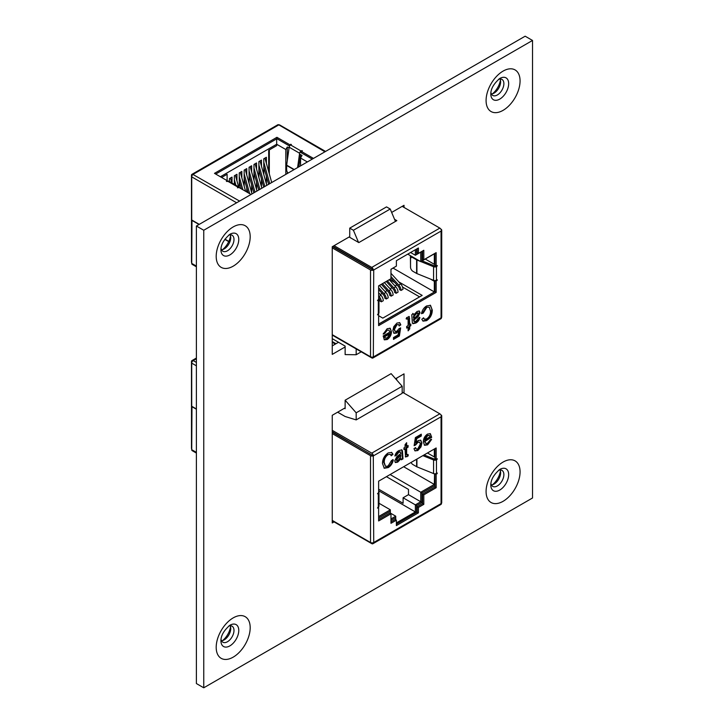 <?xml version="1.0" encoding="UTF-8"?>
<svg xmlns="http://www.w3.org/2000/svg" width="724" height="724" viewBox="0 0 724 724"><rect width="100%" height="100%" fill="white"/><g stroke="black" fill="none" stroke-linecap="round" stroke-linejoin="round"><path stroke-width="1.09" d="M227.119 180.647L227.119 174.276L221.598 177.461M232.024 183.018L232.024 177.108L229.454 178.593L229.454 181.525M236.938 180.774L236.938 174.276L234.359 175.76L234.359 184.358M241.843 177.796L241.843 171.443L239.264 172.927L239.264 187.199M246.748 174.946L246.748 168.611L244.169 170.095L244.169 186.159M246.748 191.978L246.748 187.932M251.653 171.968L251.653 165.778L249.074 167.262L249.074 183.353M251.653 192.647L251.653 184.882M256.558 169.126L256.558 162.945L253.988 164.429L253.988 180.33M256.558 189.561L256.558 182.104M261.473 166.149L261.473 160.113L258.893 161.597L258.893 177.534M261.473 186.819L261.473 179.063M266.378 163.298L266.378 157.28L263.798 158.764L263.798 174.502M266.378 183.742L266.378 176.276M287.292 160.647L287.292 146.972L285.817 149.524L276.677 144.248L276.677 145.66L268.704 150.266L268.704 171.706M287.292 173.534L287.292 172.013M285.817 149.524L285.817 174.384M300.541 165.877L300.541 158.022L302.017 155.47L299.492 154.013M289.066 147.995L287.292 146.972M276.677 138.863L276.677 144.248L220.377 176.756M269.319 173.914L269.319 149.913M307.347 161.95L300.541 158.022M313.483 158.411L301.465 151.47L301.465 152.882L312.252 159.117L300.035 152.058M289.6 146.04L276.921 138.718L289.6 146.04M384.417 282.622L390.824 289.618A5.466 3.158 60 0 1 393.114 295.012L391.186 296.134L389.738 295.292A3.412 1.973 60 0 0 388.308 291.917L381.385 284.369M382.489 283.736L388.897 290.731A5.466 3.158 60 0 1 391.186 296.134L393.114 295.012M390.969 273.328L400.68 283.926A5.466 3.158 60 0 1 402.969 289.329L401.042 290.442L399.594 289.609A3.412 1.973 60 0 0 398.155 286.233L390.969 278.387M378.625 292.74L380.969 295.302A5.466 3.158 60 0 1 383.267 300.704L381.331 301.817L379.883 300.985A3.412 1.973 60 0 0 378.625 297.799M379.494 285.464L385.901 292.46A5.466 3.158 60 0 1 388.191 297.863L386.263 298.976L384.815 298.134A3.412 1.973 60 0 0 383.376 294.759L378.625 289.573M389.34 279.781L395.747 286.767A5.466 3.158 60 0 1 398.046 292.17L396.109 293.283L394.661 292.451A3.412 1.973 60 0 0 393.232 289.075L386.317 281.527M380.254 294.523L382.154 293.428M385.186 291.672L387.078 290.577M390.109 288.831L392.01 287.736M395.033 285.989L396.933 284.894M390.969 276.55L398.743 285.039A5.466 3.158 60 0 1 401.042 290.442L402.969 289.329M378.625 287.745L383.964 293.573A5.466 3.158 60 0 1 386.263 298.976L388.191 297.863M387.412 280.894L393.82 287.89A5.466 3.158 60 0 1 396.109 293.283L398.046 292.17M378.625 295.962L379.041 296.415A5.466 3.158 60 0 1 381.331 301.817L383.267 300.704M260.016 160.945L266.821 185.344M258.893 169.823L263.726 187.136M258.893 165.081L264.857 186.484M230.458 178.013L231.825 182.9M271.708 182.529L264.939 158.103M269.744 183.661L263.798 162.212M268.604 184.321L263.798 166.991M240.314 172.321L245.617 191.326M239.264 181.48L241.318 188.846M239.264 176.728L242.893 189.76M238.603 186.819L235.381 175.172M235.897 185.254L234.359 179.697M252.006 193.905L245.228 169.488M249.662 193.661L244.169 173.869M248.079 192.756L244.169 178.647M250.169 166.638L256.975 191.036M249.074 175.651L253.871 192.828M249.074 170.909L255.011 192.168M261.853 188.213L255.083 163.796M259.889 189.353L253.988 168.04M258.749 190.005L253.988 172.819M199.272 224.35L191.724 219.996L191.724 176.864A2.081 1.204 -60 0 1 192.955 174.475L192.955 174.457A2.081 1.204 -120 0 0 191.914 174.348A2.081 1.204 -120 0 0 191.48 175.298L191.48 261.853A2.081 1.204 -120 0 0 191.724 262.93M288.052 173.09A3.421 1.973 -120 0 1 286.641 169.724L286.641 165.461A2.081 1.204 -60 0 1 286.659 165.153L289.175 147.216A2.081 1.204 -60 0 1 290.623 144.972L291.365 144.447L289.808 144.746L276.921 137.307L214.485 173.353L227.363 180.792L226.422 181.443L227.77 181.262A2.081 1.204 -60 0 1 228.811 181.163L239.237 187.181A2.081 1.204 120 0 0 238.196 187.281L237.463 187.815L239.02 187.516L251.038 194.457M301.465 151.47L302.406 150.818L301.048 150.999A2.081 1.204 120 0 0 299.6 153.235L297.591 167.588M300.551 154.628L298.831 166.864M215.707 174.059L276.921 138.718L276.921 137.307M289.808 145.741L289.808 144.746M239.237 187.181A2.081 1.204 120 0 1 239.653 187.851L239.653 187.887M227.363 181.498L227.363 180.792M324.949 151.787L278.831 124.872A2.081 1.204 -120 0 0 277.79 124.772L191.914 174.348M192.955 174.475A2.081 1.204 -60 0 1 193.199 174.312L278.577 125.017A2.081 1.204 -60 0 1 278.831 124.899A2.081 1.204 -60 0 1 279.627 124.917L325.565 151.434M192.955 174.457L239.572 201.082M196.394 266.803L192.159 264.36A2.081 1.204 -60 0 1 191.724 263.409L191.978 220.132M228.721 241.635L224.82 239.382M199.028 224.494L191.724 220.277M224.965 239.182L228.82 241.409M410.58 252.504L415.368 255.264L415.368 249.744M332.253 338.66L345.131 346.099L345.131 354.597L356.172 354.742L356.172 348.914M356.172 354.742L361.213 351.828M419.594 296.876L402.535 287.03M394.788 282.55L389.666 279.591M425.241 259.056L434.319 264.296L434.319 253.816L434.934 253.454L420.762 261.636L420.762 252.151L421.983 251.436L421.983 260.93M393.096 268.115L434.319 291.917L434.319 281.292L434.934 280.939M410.399 255.653L410.544 267.572M430.454 279.066L434.934 281.645M407.757 254.133L420.762 261.636M378.625 315.718L382.797 318.126L422.173 295.392L398.834 281.917M378.625 324.071L434.427 291.98M378.625 285.971L390.336 279.093M390.969 269.346L395.738 266.486M416.59 249.029L416.59 254.558L421.983 251.436M411.866 257.183L411.866 256.504M395.449 221.435L390.218 209.019L386.535 206.892L349.728 228.141L349.728 237.345M358.543 242.431L353.412 230.259L390.218 209.019M353.412 230.259L349.728 228.141M415.368 255.264L416.59 254.558M434.934 263.943L434.319 264.296M332.868 246.377L373.72 269.962L373.349 356.995A2.253 1.303 60 0 1 372.878 358.027A2.253 1.303 60 0 1 371.756 357.909L332.253 335.103M349.122 236.992L358.814 242.585L396.843 220.63L394.553 219.309M334.09 245.671L371.756 267.409A2.253 1.303 60 0 1 373.349 270.17M402.173 206.358L439.839 228.105A2.253 1.303 60 0 1 441.432 230.865L373.72 269.962M396.951 323.067L399.738 322.687L400.806 324.877L399.214 325.981L398.481 324.488L396.942 324.723L394.444 329.501L395.168 331.456L396.933 331.158L399.06 328.642L400.644 327.909L399.377 335.99L393.494 339.384L393.494 337.547L398.073 334.904L398.707 330.832L396.499 333.058L394.001 333.312L392.851 330.524L393.802 326.624L396.951 323.067M413.368 313.773L413.847 314.777L417.078 311.447L419.332 311.039L420.047 312.687L417.938 316.877L414.01 320.008L414.418 321.61L416.065 321.212L418.3 318.27L419.893 317.537C419.277 320.126 417.911 321.954 415.784 323.031L412.906 323.709L412.336 322.723L411.784 314.687L413.368 313.773M419.006 310.913L419.44 312.334L417.332 316.524L413.404 319.655L414.418 321.61M420.852 261.581L433.576 266.731A2.253 1.303 0 0 0 436.463 266.586L437.296 265.5L436.156 266.052L436.156 252.64L423.812 259.762L423.812 250.278L418.4 253.4L418.4 247.988L396.381 260.703L396.381 266.115L390.969 269.238L390.969 278.722L378.625 285.853L378.625 299.265L377.485 300.532L378.317 300.152A2.253 1.303 0 0 0 378.978 299.238L378.978 312.831A2.253 1.303 180 0 1 378.317 313.754L377.485 314.84L378.625 314.279L378.625 325.619L436.156 292.396L436.156 281.066L437.296 279.808L436.463 280.179A2.253 1.303 180 0 1 433.576 280.324L416.915 273.591A2.253 1.303 180 0 1 416.617 273.446L412.933 271.319A3.421 1.973 -120 0 1 410.517 267.129L410.517 259.111A3.421 1.973 -120 0 1 411.223 257.554L412.454 256.839M426.708 307.537L423.232 313.13L421.477 313.673C422.164 310.243 423.857 307.682 426.545 305.981L430.49 305.32L432.291 310.116C432.21 314.56 430.309 318.071 426.581 320.651L423.069 321.13L421.802 319.248L423.549 317.809L424.499 319.266L426.662 318.949C429.341 316.976 430.635 314.37 430.545 311.13L429.296 307.22L426.092 307.184L422.617 312.777L423.232 313.13M407.313 318.732L406.689 319.139L406.535 317.691L409.25 316.569L409.712 324.696L410.825 324.053L410.825 325.709L409.712 326.352L409.712 328.895L408.119 330.859L408.119 327.266L406.689 328.09L406.689 326.443L408.119 325.61L408.119 319.673L407.313 318.732L407.911 318.614L406.698 318.379L407.313 318.732M387.123 330.388L384.761 333.411L383.204 334.126L387.15 328.723L390.209 328.28L391.422 331.583C391.413 334.904 390.019 337.547 387.231 339.511L384.408 339.855L383.159 335.981L389.838 332.135L389.005 330.171L386.516 330.035L384.145 333.058L384.761 333.411M434.934 280.559L434.934 291.691L378.625 324.198M435.54 265.699L434.572 265.907L422.101 260.866M434.934 253.346L434.934 265.346L436.156 266.052M422.581 250.984L422.581 259.056L423.812 259.762M417.169 248.694L417.169 252.694L418.4 253.4M378.009 313.926L378.625 314.279M420.228 261.328L416.915 259.988L416.915 273.591M435.251 280.541L436.156 281.066M434.934 291.691L436.156 292.396M373.303 270.152A2.253 1.303 0 0 1 370.525 269.962L332.253 247.861M372.109 269.337L332.497 246.585M332.253 334.678L370.525 356.778A2.253 1.303 180 0 0 373.303 356.968L373.349 356.995M440.853 229.119L441.061 229.237A2.253 1.303 0 0 1 441.721 230.16L441.721 316.976A2.253 1.303 180 0 1 441.387 317.655A2.253 1.303 180 0 1 441.061 317.899L441.061 231.074M373.303 356.968A2.253 1.303 180 0 0 373.72 356.778L441.387 317.655M441.432 317.682A2.253 1.303 60 0 1 440.961 318.714L372.878 358.027M441.432 230.802A2.253 1.303 0 0 0 441.721 230.16M413.449 257.418L412.933 257.717L416.617 259.844A2.253 1.303 0 0 0 416.915 259.988M412.933 257.717A3.421 1.973 -120 0 0 411.223 257.554M378.978 299.238A2.253 1.303 0 0 0 378.625 298.532M422.617 312.777L421.603 313.094M430.183 305.175L432.291 310.116M431.685 309.754C431.604 314.207 429.694 317.718 425.965 320.298L426.581 320.651M425.965 320.298L422.78 320.922M423.187 318.098L424.499 319.266M429.296 307.22L426.092 307.184M412.752 313.42L413.847 314.777M419.44 312.334L420.047 312.687M417.332 316.524L417.938 316.877M413.404 319.655L414.01 320.008M413.395 320.089L414.01 320.442M413.802 321.257L414.318 321.556M419.277 317.184C418.662 319.773 417.296 321.601 415.169 322.678L415.784 323.031M415.169 322.678L412.644 323.465M417.848 313.356L416.11 312.949L413.639 315.881L413.395 318.008L414.01 318.361L416.4 316.406L418.463 313.709L417.522 312.659M413.639 315.881L414.246 316.234L414.01 318.361M416.11 312.949L416.716 313.302L414.246 316.234M418.463 313.709L416.716 313.302M406.698 318.379L406.074 318.786M408.879 316.46L409.096 324.343L409.712 324.696M410.209 324.406L410.825 325.709M410.209 325.357L409.096 325.999L409.712 326.352M409.096 325.999L409.096 328.542L409.712 328.895M409.096 328.542L408.119 329.746M406.689 327.384L408.119 327.266M399.404 322.542L400.806 324.877M400.191 324.524L399.069 325.311M398.481 324.488L396.942 324.723M396.327 324.37L393.829 329.149L394.444 329.501M393.829 329.149L395.168 331.456M399.929 328.243L398.761 335.637L399.377 335.99M398.761 335.637L393.494 338.678M396.499 333.058L395.883 332.705L398.091 330.479L398.707 330.832M395.883 332.705L393.711 333.103M384.145 333.058L383.394 333.402M389.883 328.135L391.422 331.583M390.815 331.23C390.806 334.551 389.403 337.194 386.625 339.158L387.231 339.511M386.625 339.158L384.109 339.647M389.005 330.171L386.516 330.035M389.838 333.782L389.222 333.429L384.136 336.37L385.331 338.081L387.24 337.855L389.838 333.782L384.743 336.723L385.331 338.081M384.136 336.37L384.743 336.723M191.724 449.206A2.081 1.204 60 0 1 191.48 448.129L191.48 361.575A2.081 1.204 60 0 1 191.914 360.624A2.081 1.204 60 0 1 192.955 360.724L192.955 360.751A2.081 1.204 -60 0 1 193.199 360.588L192.955 360.724A2.081 1.204 -60 0 0 191.724 363.131L191.724 406.264L196.394 408.96M196.394 453.079L192.159 450.636A2.081 1.204 -60 0 1 191.724 449.685L191.978 406.408M196.394 409.241L191.724 406.553M378.625 491.08L378.625 489.524M378.933 490.908L415.368 511.94L415.368 504.854L420.762 501.741L420.762 492.248L434.319 484.419L434.572 473.795M378.933 489.343L403.096 503.298L403.096 497.777L416.59 505.569L416.59 512.501M396.381 522.9L415.368 511.94L416.463 512.574M390.336 513.072L395.738 516.185L395.738 517.606L390.969 520.357M356.172 412.816L356.172 419.902L402.173 393.34L402.173 386.254L356.172 412.816L345.131 400.209L345.131 408.707L344.398 408.282M337.646 412.182L345.131 416.499L356.172 419.902M402.173 386.254L391.132 373.647L345.131 400.209M427.459 452.98L434.319 456.944L434.319 449.025M403.657 466.727L434.934 484.781M433.821 473.65L434.934 474.292M390.1 474.546L421.983 492.954L421.983 502.447L416.59 505.569M378.625 516.574L390.336 509.814L378.978 503.252M403.096 497.777L408.49 494.655L421.983 502.447M390.969 518.936L395.738 516.185M434.934 485.487L421.983 492.954M395.738 519.805L395.738 517.606M390.336 513.452L390.336 511.234L378.625 517.995M386.426 476.673L408.49 489.415L408.49 494.655M390.336 511.234L390.336 509.814M434.934 456.591L434.319 456.944M332.253 520.827L371.756 543.634A2.253 1.303 -120 0 0 372.878 543.742A2.253 1.303 -120 0 0 373.349 542.71L373.72 542.502A2.253 1.303 180 0 1 373.303 542.692L373.349 542.71M417.829 450.509L415.042 450.889L413.974 448.699L415.558 447.595L416.3 449.088L417.839 448.853L420.336 444.074L419.612 442.12L417.848 442.427L415.721 444.934L414.128 445.667L415.404 437.586L421.287 434.192L421.287 436.029L416.707 438.672L416.074 442.753L418.282 440.518L420.78 440.264L421.92 443.052L420.97 446.952L417.829 450.509L414.762 450.681M401.413 459.803L400.933 458.799L397.693 462.138L395.44 462.546L394.734 460.889L396.833 456.699L400.761 453.568L400.363 451.966L398.707 452.364L396.481 455.306L394.888 456.039C395.503 453.459 396.87 451.622 398.996 450.554L401.874 449.876L402.444 450.853L402.997 458.889L401.413 459.803M399.847 451.667L398.1 452.011L398.707 452.364M422.861 455.64L433.576 459.966A2.253 1.303 0 0 0 436.463 459.821L437.296 458.745L436.156 459.297L436.156 447.966L378.625 481.179L378.625 492.51L377.485 493.777L378.317 493.397A2.253 1.303 0 0 0 378.978 492.474A2.253 1.303 0 0 0 378.625 491.777M378.978 492.474L378.978 506.076A2.253 1.303 180 0 1 378.317 506.999L377.485 508.076L378.625 507.524L378.625 520.945L390.969 513.814L390.969 523.307L396.381 520.176L396.381 525.588L418.4 512.882L418.4 507.47L423.812 504.347L423.812 494.854L436.156 487.723L436.156 474.311L437.296 473.044L436.463 473.424A2.253 1.303 180 0 1 433.576 473.568L416.915 466.835A2.253 1.303 180 0 1 416.617 466.69L412.933 464.564A3.421 1.973 -120 0 1 411.06 462.455M388.073 466.039L391.548 460.446L393.295 459.903C392.616 463.333 390.924 465.903 388.236 467.595L384.29 468.265L382.48 463.469C382.571 459.016 384.471 455.505 388.2 452.925L391.711 452.455L392.978 454.328L391.232 455.776L390.281 454.31L388.118 454.627C385.43 456.6 384.145 459.206 384.236 462.446L385.485 466.356L388.073 466.039M407.467 454.844L408.092 454.437L408.246 455.885L405.531 457.016L405.069 448.88L403.956 449.523L403.956 447.875L405.069 447.233L405.069 444.681L406.653 442.717L406.653 446.31L408.092 445.486L408.092 447.133L406.653 447.966L406.653 453.903L407.467 454.844L406.255 454.609M427.658 443.188L430.02 440.165L431.576 439.45L427.631 444.853L424.572 445.296L423.359 441.993C423.359 438.672 424.762 436.029 427.54 434.065L430.373 433.721L431.622 437.115L424.943 441.441L425.766 443.414L427.658 443.188M424.11 454.916L434.572 459.152L435.54 458.944M434.934 448.672L434.934 458.582L436.156 459.297M390.969 513.814L389.747 513.108L378.625 519.524M396.381 520.176L395.15 519.47L390.969 521.886M434.934 473.804L434.934 487.017L422.581 494.148L422.581 503.632L417.169 506.755L417.169 512.167L396.381 524.176M435.251 473.786L436.156 474.311M434.934 487.017L436.156 487.723M378.009 507.171L378.625 507.524M440.853 414.834L441.061 414.961A2.253 1.303 0 0 1 441.721 415.875L441.721 502.7A2.253 1.303 180 0 1 441.387 503.379A2.253 1.303 180 0 1 441.061 503.614L441.387 503.379M332.253 520.402L370.525 542.502A2.253 1.303 180 0 0 373.303 542.692M373.72 455.686L441.061 416.798L441.061 503.614L373.72 542.502L373.303 455.867A2.253 1.303 0 0 1 370.525 455.686L332.253 433.586M372.109 455.061L332.253 432.165M441.061 416.798L441.432 416.59A2.253 1.303 -120 0 0 439.839 413.82L402.173 392.082M372.878 543.742L440.961 504.438A2.253 1.303 -120 0 0 441.432 503.406M373.303 455.867L332.253 431.739M373.349 455.894A2.253 1.303 -120 0 0 371.756 453.134L332.253 430.327M396.652 378.833L396.028 378.471M441.432 416.517A2.253 1.303 0 0 0 441.721 415.875M422.581 494.148L423.812 494.854M422.581 503.632L423.812 504.347M417.169 506.755L418.4 507.47M417.169 512.167L418.4 512.882M392.689 459.55C392.001 462.98 390.308 465.55 387.621 467.242L388.236 467.595M387.621 467.242L383.982 468.048M391.385 452.301L392.978 454.328M392.363 453.975L390.978 455.125M390.281 454.31L388.118 454.627M387.503 454.274C384.824 456.247 383.53 458.853 383.62 462.093L384.236 462.446M383.62 462.093L385.485 466.356M397.693 462.138L397.087 461.776L400.318 458.446L400.933 458.799M397.087 461.776L395.159 462.31M398.1 452.011L395.865 454.953L396.481 455.306M395.865 454.953L395.042 455.333M401.521 449.758L402.444 450.853M401.829 450.5L402.39 458.536L402.997 458.889M402.39 458.536L401.06 459.297M395.702 459.514L396.643 460.564L396.318 459.867L398.055 460.274L400.526 457.342L400.77 455.215L396.318 459.867L395.702 459.514L397.766 456.817L398.381 457.17M400.77 455.215L400.155 454.862L397.766 456.817M407.549 454.79L408.246 455.885M407.63 455.532L406.517 456.337L407.123 456.69M406.517 456.337L405.286 456.763M403.956 448.817L405.069 448.88M406.046 443.477L406.046 445.957L406.653 446.31M407.476 445.839L408.092 447.133M407.476 446.78L406.046 447.613L406.653 447.966M406.046 447.613L406.046 453.55L406.653 453.903M406.046 453.55L406.852 454.491M415.096 447.912L416.3 449.088M419.612 442.12L417.232 442.065L417.848 442.427M417.232 442.065L415.105 444.581L415.721 444.934M415.105 444.581L414.237 444.979M420.671 434.545L421.287 436.029M420.671 435.676L416.092 438.319L416.707 438.672M416.092 438.319L415.458 442.391L416.074 442.753M420.454 440.12L421.92 443.052M421.314 442.699L420.363 446.599L420.97 446.952M420.363 446.599L417.214 450.156M430.961 439.097L427.015 444.5L427.631 444.853M427.015 444.5L424.282 445.088M430.056 433.576L431.622 437.115M431.006 436.762L431.613 437.595M431.006 437.242L424.327 441.088L424.943 441.441M424.327 441.088L425.766 443.414M429.45 435.495L426.925 435.368L424.327 439.441L424.943 439.794L430.038 436.853L429.45 435.495L427.54 435.721L424.943 439.794M426.925 435.368L427.54 435.721M491.388 93.975A9.24 5.33 120 0 0 494.094 93.088L494.094 93.088A9.24 5.33 120 0 0 500.619 81.776A9.24 5.33 120 0 0 500.04 78.997M498.565 79.305A9.24 5.33 -60 0 1 501.958 79.423A9.24 5.33 -60 0 1 503.877 83.649A9.24 5.33 -60 0 1 497.343 94.971A9.24 5.33 -60 0 1 492.718 95.423A9.24 5.33 -60 0 1 490.926 92.545M221.508 249.789A9.24 5.33 120 0 0 224.205 248.911L224.205 248.911A9.24 5.33 120 0 0 230.739 237.59A9.24 5.33 120 0 0 230.16 234.811M228.684 235.128A9.24 5.33 -60 0 1 232.078 235.237A9.24 5.33 -60 0 1 233.988 239.472A9.24 5.33 -60 0 1 227.454 250.785A9.24 5.33 -60 0 1 222.838 251.237A9.24 5.33 -60 0 1 221.037 248.359M491.388 484.935A9.24 5.33 120 0 0 494.094 484.048L494.094 484.048A9.24 5.33 120 0 0 500.619 472.736A9.24 5.33 120 0 0 500.04 469.957M498.565 470.274A9.24 5.33 -60 0 1 501.958 470.383A9.24 5.33 -60 0 1 503.877 474.618A9.24 5.33 -60 0 1 497.343 485.931A9.24 5.33 -60 0 1 492.718 486.383A9.24 5.33 -60 0 1 490.926 483.505M492.501 93.785A14.299 8.254 120 0 0 500.429 80.047M222.612 249.599A14.299 8.254 120 0 0 230.54 235.87M492.501 484.745A14.299 8.254 120 0 0 500.429 471.016M221.508 640.749A9.24 5.33 120 0 0 224.205 639.871L224.205 639.871A9.24 5.33 120 0 0 230.739 628.55A9.24 5.33 120 0 0 230.16 625.771M228.684 626.088A9.24 5.33 -60 0 1 232.078 626.206A9.24 5.33 -60 0 1 233.988 630.432A9.24 5.33 -60 0 1 227.454 641.745A9.24 5.33 -60 0 1 222.838 642.206A9.24 5.33 -60 0 1 221.037 639.319M222.612 640.559A14.299 8.254 120 0 0 230.54 626.83M349.728 236.639L332.253 246.73L332.253 354.389L345.131 346.95M404.019 207.426L404.019 205.299L391.657 212.431M345.131 407.856L332.253 415.295L332.253 522.954L334.09 521.886M404.019 393.141L404.019 373.865L395.585 378.733M532.52 40.454L203.752 230.259L203.752 687.8L532.52 497.985L532.52 40.454L525.153 36.2L196.394 226.015L203.752 230.259M203.752 687.8L196.394 683.546L196.394 226.015M338.506 342.271L332.253 345.891M396.652 378.109L396.652 379.955M390.824 289.618L388.897 290.731M400.68 283.926L398.743 285.039M383.964 293.573L385.901 292.46M393.82 287.89L395.747 286.767M380.969 295.302L379.041 296.415M286.659 165.153L294.234 169.525M289.175 147.216L299.6 153.235M290.623 144.266L290.623 144.972L301.048 150.999M238.196 187.281L227.77 181.262M196.394 266.106L191.724 263.409M191.724 176.864L236.621 202.783M301.664 151.352L301.664 150.646M286.641 165.461L293.953 169.688M439.839 228.105L371.756 267.409M378.317 313.754L378.317 300.152M436.463 266.586L436.463 280.179L437.079 280.532M433.576 266.731L433.576 280.324M370.525 269.962L370.525 356.778M436.463 265.871L437.079 266.224M416.617 259.844L416.617 273.446M416.019 317.537L416.635 317.89M413.404 317.465L414.01 317.827M409.096 318.469L409.712 318.822M335.375 344.081L332.253 342.28M196.394 358.742L193.199 360.588L196.394 362.425M191.724 363.131L196.394 365.828M196.394 452.373L191.724 449.685M436.463 459.821L436.463 473.424L437.079 473.777M378.317 506.999L378.317 493.397M416.915 459.07L416.915 466.835M433.576 459.966L433.576 473.568M370.525 455.686L370.525 542.502M371.756 453.134L439.839 413.82M436.463 459.116L437.079 459.469M416.617 459.242L416.617 466.69M401.911 452.029L402.526 452.382M401.911 454.265L402.526 454.618M499.732 78.5L499.732 78.5A12.625 7.285 -60 0 1 508.664 83.649A12.625 7.285 -60 0 1 499.732 99.116A12.625 7.285 -60 0 1 490.809 93.957C490.8 88.844 493.768 83.694 499.732 78.5M503.071 71.115A24.028 13.874 120 0 0 486.085 100.546A24.028 13.874 120 0 0 503.071 110.356A24.028 13.874 120 0 0 520.067 80.925A24.028 13.874 120 0 0 503.071 71.115M229.852 234.314L229.852 234.314A12.625 7.285 -60 0 1 238.775 239.472A12.625 7.285 -60 0 1 229.852 254.929A12.625 7.285 -60 0 1 220.929 249.78C220.911 244.658 223.888 239.508 229.852 234.314M233.191 226.929A24.028 13.874 120 0 0 216.195 256.359A24.028 13.874 120 0 0 233.191 266.17A24.028 13.874 120 0 0 250.187 236.739A24.028 13.874 120 0 0 233.191 226.929M499.732 469.46L499.732 469.46A12.625 7.285 -60 0 1 508.664 474.618A12.625 7.285 -60 0 1 499.732 490.076A12.625 7.285 -60 0 1 490.809 484.926C490.8 479.804 493.768 474.654 499.732 469.46M503.071 462.075A24.028 13.874 120 0 0 486.085 491.506A24.028 13.874 120 0 0 503.071 501.316A24.028 13.874 120 0 0 520.067 471.885A24.028 13.874 120 0 0 503.071 462.075M229.852 625.274L229.852 625.274A12.625 7.285 -60 0 1 238.775 630.432A12.625 7.285 -60 0 1 229.852 645.889A12.625 7.285 -60 0 1 220.929 640.74C220.911 635.627 223.888 630.468 229.852 625.274M233.191 617.889A24.028 13.874 120 0 0 216.195 647.328A24.028 13.874 120 0 0 233.191 657.139A24.028 13.874 120 0 0 250.187 627.699A24.028 13.874 120 0 0 233.191 617.889M196.394 358.036L191.914 360.624M332.253 341.574L335.99 343.728"/></g></svg>
